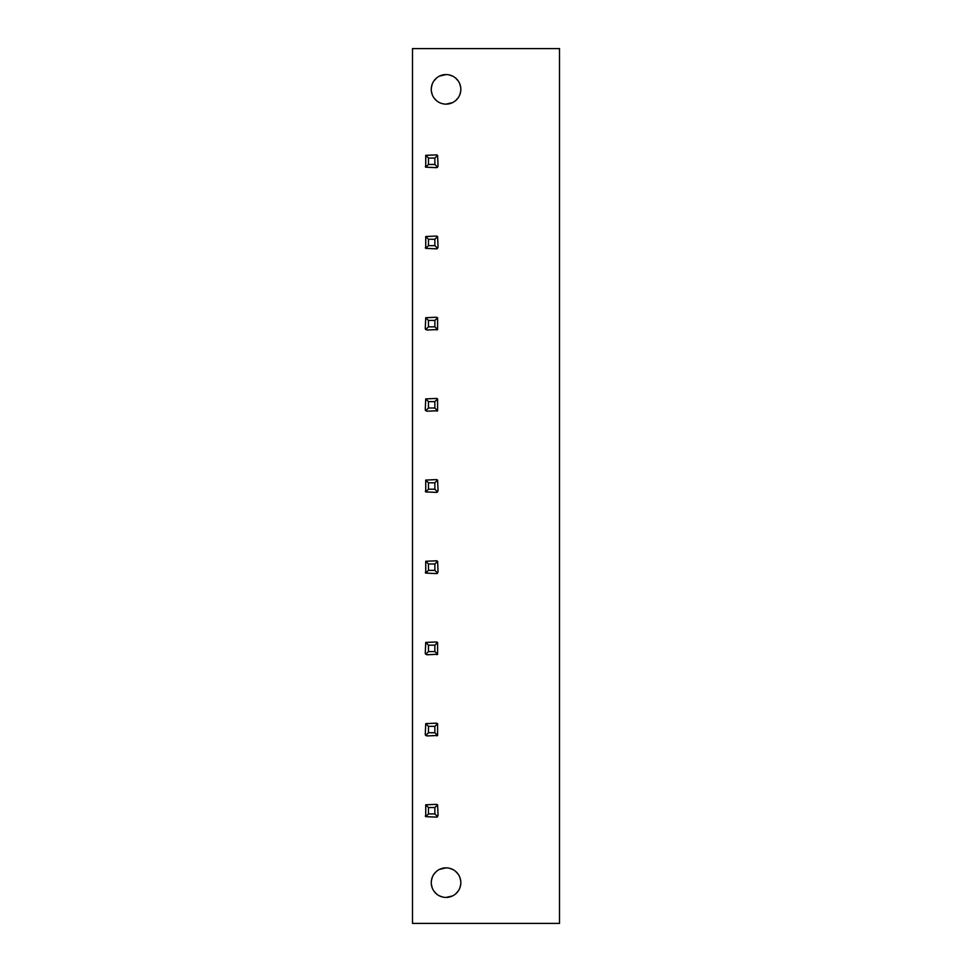 <?xml version="1.0" encoding="UTF-8"?>
<svg xmlns="http://www.w3.org/2000/svg" width="972" height="972" viewBox="0 0 972 972"><rect width="100%" height="100%" fill="white"/><g stroke="black" fill="none" stroke-linecap="round" stroke-linejoin="round"><path stroke-width="1.46" d="M412.493 48.6L412.493 923.4L559.508 923.4L559.508 48.6L412.493 48.6M442.831 868.215L439.526 869.381L446.051 867.862A14.787 14.787 0 0 0 431.264 882.649A14.787 14.787 0 0 0 446.051 897.435A14.787 14.787 0 0 0 460.825 882.649A14.787 14.787 0 0 0 446.051 867.862M436.452 871.398L433.913 874.217L436.464 871.398M431.374 880.899L432.2 877.473L431.361 880.911M431.361 884.338L432.188 887.788L431.361 884.326M433.901 891.081L436.44 893.888L433.901 891.069M439.514 895.917L442.807 897.071L439.514 895.905M449.271 897.071L452.563 895.917L446.051 897.435M455.637 893.9L458.177 891.093L455.637 893.9M459.89 887.825L460.728 884.399L459.902 887.813M460.74 880.972L459.914 877.522M459.768 877.133L459.173 875.845M458.201 874.229L455.661 871.41M452.575 869.393L449.283 868.227L452.575 869.381M432.917 889.453L432.333 888.165M455.649 871.41L458.189 874.217M459.902 877.509L460.728 880.96M442.807 74.929L439.526 76.083M436.477 78.088L433.949 80.858M432.236 84.09L431.374 87.577M431.361 91.064L432.2 94.515M433.901 97.771L436.44 100.59M449.295 103.773L452.575 102.619L446.051 104.138A14.787 14.787 0 0 1 431.264 89.351A14.787 14.787 0 0 1 446.051 74.565A14.787 14.787 0 0 1 460.825 89.351A14.787 14.787 0 0 1 446.051 104.138M455.625 100.614L458.152 97.844M459.865 94.612L460.728 91.125M460.728 87.626L459.89 84.175M458.189 80.931L455.649 78.112M452.588 76.095L449.283 74.929M436.489 100.626L433.949 97.856M432.236 94.636L431.374 91.174M431.361 87.687L432.188 84.2M433.901 80.931L436.428 78.124M439.502 76.095L446.051 74.565M425.335 166.516A1.604 1.604 0 0 0 425.736 167.196L428.47 164.462L434.861 164.462L434.861 158.072L428.47 158.072L428.47 164.462M436.914 167.597A1.604 1.604 0 0 0 437.594 167.196L434.861 164.462M425.335 247.69A1.604 1.604 0 0 0 425.736 248.37L428.47 245.649L434.861 245.649L434.861 239.258L428.47 239.258L428.47 245.649M436.914 248.771A1.604 1.604 0 0 0 437.594 248.37L434.861 245.649M425.335 328.876A1.604 1.604 0 0 0 425.736 329.557L428.47 326.835L434.861 326.835L434.861 320.432L428.47 320.432L428.47 326.835M436.914 329.958A1.604 1.604 0 0 0 437.594 329.557L434.861 326.835M425.335 410.062A1.604 1.604 0 0 0 425.736 410.743L428.47 408.009L434.861 408.009L434.861 401.618L428.47 401.618L428.47 408.009M436.914 411.144A1.604 1.604 0 0 0 437.594 410.743L434.861 408.009M425.335 491.249A1.604 1.604 0 0 0 425.736 491.929L428.47 489.195L434.861 489.195L434.861 482.805L428.47 482.805L428.47 489.195M436.914 492.33A1.604 1.604 0 0 0 437.594 491.929L434.861 489.195M425.335 572.423A1.604 1.604 0 0 0 425.736 573.103L428.47 570.382L434.861 570.382L434.861 563.991L428.47 563.991L428.47 570.382M436.914 573.516A1.604 1.604 0 0 0 437.594 573.103L434.861 570.382M425.335 653.609A1.604 1.604 0 0 0 425.736 654.29L428.47 651.568L434.861 651.568L434.861 645.165L428.47 645.165L428.47 651.568M436.914 654.691A1.604 1.604 0 0 0 437.594 654.29L434.861 651.568M425.335 734.796A1.604 1.604 0 0 0 425.736 735.476L428.47 732.742L434.861 732.742L434.861 726.351L428.47 726.351L428.47 732.742M436.914 735.877A1.604 1.604 0 0 0 437.594 735.476L434.861 732.742M425.335 815.982A1.604 1.604 0 0 0 425.736 816.662L428.47 813.928L434.861 813.928L434.861 807.538L428.47 807.538L428.47 813.928M436.914 817.063A1.604 1.604 0 0 0 437.594 816.662L434.861 813.928M449.271 74.929L452.575 76.083M455.613 78.076L458.14 80.858M459.853 84.066L460.716 87.529M460.74 91.028L459.902 94.503M458.201 97.771L455.661 100.578M437.594 155.338L438.056 166.066L436.464 167.658L425.736 167.196L425.736 155.338L436.464 154.876L437.594 155.338L434.861 158.072M425.736 155.338L428.47 158.072M437.594 236.524L438.056 247.24L436.464 248.844L425.736 248.37L425.736 236.524L436.464 236.062L437.594 236.524L434.861 239.258M425.736 236.524L428.47 239.258M437.594 317.71L437.594 329.557L426.866 330.03L425.274 328.427L425.736 317.71L436.464 317.237L437.594 317.71L434.861 320.432M425.736 317.71L428.47 320.432M437.594 398.897L437.594 410.743L426.866 411.205L425.274 409.613L425.736 398.897L436.464 398.423L437.594 398.897L434.861 401.618M425.736 398.897L428.47 401.618M437.594 480.071L438.056 490.799L436.464 492.391L425.736 491.929L425.736 480.071L436.464 479.609L437.594 480.071L434.861 482.805M425.736 480.071L428.47 482.805M437.594 561.257L438.056 571.973L436.464 573.577L425.736 573.103L425.736 561.257L436.464 560.795L437.594 561.257L434.861 563.991M425.736 561.257L428.47 563.991M437.594 642.443L437.594 654.29L426.866 654.764L425.274 653.16L425.736 642.443L436.464 641.97L437.594 642.443L434.861 645.165M425.736 642.443L428.47 645.165M437.594 723.63L437.594 735.476L426.866 735.938L425.274 734.346L425.736 723.63L436.464 723.156L437.594 723.63L434.861 726.351M425.736 723.63L428.47 726.351M437.594 804.804L438.056 815.532L436.464 817.124L425.736 816.662L425.736 804.804L436.464 804.342L437.594 804.804L434.861 807.538M425.736 804.804L428.47 807.538"/></g></svg>
